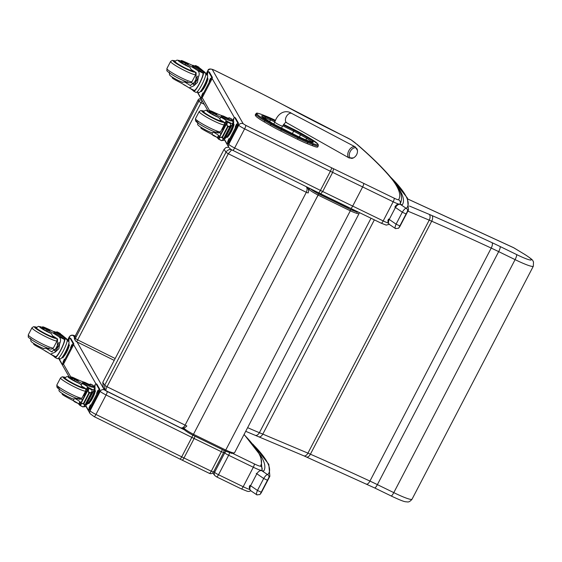 <?xml version="1.0" encoding="UTF-8"?>
<svg xmlns="http://www.w3.org/2000/svg" width="562" height="562" viewBox="0 0 562 562"><rect width="100%" height="100%" fill="white"/><g stroke="black" fill="none" stroke-linecap="round" stroke-linejoin="round"><path stroke-width="0.84" d="M201.168 98.954A2.36 0.4 116.4 0 1 201.203 98.954A2.36 2.36 0 0 0 198.077 99.987L198.793 101.286A2.36 2.311 -29.7 0 1 201.92 100.219M201.21 98.975A2.36 2.311 150.3 0 0 198.084 100.043L74.669 337.123M201.983 100.331A2.36 0.4 116.4 0 1 201.112 102.734L204.238 104.279M198.077 99.987L74.62 337.144A2.36 2.36 0 0 0 74.662 339.406L74.662 339.406A2.36 2.311 -29.7 0 1 74.627 337.2L75.336 338.443L198.793 101.286L201.112 102.734L77.654 339.891L75.336 338.443A2.36 2.311 150.3 0 0 76.334 341.555A2.36 0.4 -63.6 0 0 76.369 341.591L76.369 341.591A2.36 0.4 -63.6 0 0 77.654 339.891L115.182 358.521M316.069 191.523A7.081 6.779 139.3 0 0 314.046 191.319M349.62 207.849A7.158 0.794 -152.5 0 1 347.506 206.985A7.081 3.253 114.2 0 1 348.292 208.446M231.291 149.534C229.022 149.253 227.245 150.173 225.959 152.288L228.305 153.749L231.734 149.787M306.304 186.689C307.33 188.2 307.33 190.075 306.304 192.316L308.131 192.977C308.868 191.347 308.721 189.668 307.681 187.926L306.796 186.935M308.081 188.6L307.681 187.926M228.692 147.188L225.966 147.525L224.105 149.288L225.959 152.288L104.672 385.286L105.003 390.056M106.401 391.075L106.246 391.033C105.628 390.485 105.888 389.059 107.012 386.747L104.672 385.286L102.811 382.286L224.105 149.288M180.542 427.773L180.507 427.759C182.327 428.932 184.434 428.342 186.837 425.975L107.012 386.747L228.305 153.749L306.304 192.316L185.01 425.315C183.69 427.534 182.2 428.356 180.542 427.773L106.239 391.033L104.63 389.522M102.811 382.286L103.211 387.246L104.687 389.628M281.653 128.979L280.775 131.009L297.396 139.228A21.525 2.389 -152.5 0 0 307.084 143.605L307.667 142.481A21.525 2.389 27.5 0 1 297.986 138.112L298.281 137.205L281.653 128.979A20.682 2.297 -152.5 0 1 271.601 123.612L265.517 120.099A15.961 1.77 -152.5 0 1 257.41 114.388L257.08 113.868A15.961 1.77 -152.5 0 1 262.166 114.676L267.364 116.741A20.682 2.297 -152.5 0 1 275.542 120.387L267.287 116.699A0.85 0.569 -68.3 0 0 267.203 116.678M255.359 115.365L255.682 115.891L256.272 114.767L255.942 114.248L255.359 115.365A16.811 1.869 -152.5 0 1 255.26 114.929L255.851 113.805A16.811 1.869 27.5 0 0 255.942 114.248A0.85 0.829 -31.9 0 1 257.08 113.868M257.41 114.388A0.85 0.829 -31.9 0 0 256.272 114.767A16.811 1.869 27.5 0 0 264.807 120.781L264.224 121.905L270.308 125.417L271.601 123.612M307.084 143.605L312.282 145.67L312.872 144.553A0.85 0.569 -68.3 0 0 312.781 143.472L307.583 141.406A20.682 2.297 -152.5 0 1 298.281 137.205A20.682 2.297 -152.5 0 1 298.274 137.205L297.979 138.104L281.358 129.885A21.532 2.389 27.5 0 1 270.891 124.293L264.807 120.781L265.517 120.099M264.224 121.905A16.811 1.869 -152.5 0 1 255.682 115.891M307.583 141.406A0.85 0.569 -68.3 0 1 307.667 142.481L312.872 144.553A16.811 1.869 27.5 0 0 318.324 145.839L317.741 146.963A16.811 1.869 -152.5 0 1 312.282 145.67M280.775 131.009A21.532 2.389 -152.5 0 1 270.308 125.417M363.621 183.345A3.302 0.794 115.9 0 1 362.645 186.942L393.168 201.772A3.302 0.794 -64.1 0 0 394.145 198.175L333.596 168.762L332.662 172.372L322.693 191.516L320.677 193.785L318.584 192.766A3.302 0.604 116.3 0 1 318.528 192.717M214.417 70.215L261.232 93.454M205.854 74.486L207.778 70.784A5.901 0.653 27.5 0 0 207.807 70.924A3.302 3.239 -29.7 0 1 212.239 69.456L214.494 70.25M291.053 109.021L290.968 108.979A164.778 18.286 27.5 0 0 335.943 132.147L347.309 137.788A6.133 0.681 -152.5 0 1 351.053 139.84L356.385 143.907A752.321 83.499 -152.5 0 1 392.424 179.784L393.541 180.704L398.978 189.225C401.802 194.459 402.252 199.25 400.327 203.592A566.377 62.86 27.5 0 1 399.982 204.189A3.302 3.281 -146.9 0 0 398.57 199.742A6.133 0.681 -152.5 0 1 394.145 198.175M75.772 336.434C72.912 334.587 70.742 334.741 69.245 336.898A5.901 0.653 27.5 0 0 69.274 337.038A3.112 3.049 -29.7 0 1 73.453 335.655L75.139 336.153M99.636 390.309L100.205 391.307A5.901 0.653 27.5 0 0 106.078 394.967L191.846 437.377A30.678 3.407 27.5 0 0 194.129 438.493L195 436.274M222.257 449.6A3.112 0.752 115.9 0 1 221.393 451.743L223.648 452.529A3.112 3.112 0 0 0 223.908 450.352M209.317 473.309A3.112 0.752 -64.1 0 0 209.387 473.366A3.112 0.752 -64.1 0 0 211.263 471.209L213.511 472.003L223.648 452.529M181.983 460.032A3.112 0.822 -64.3 0 0 182.06 460.088A3.112 0.822 -64.3 0 0 183.992 457.967L211.263 471.209L221.393 451.743L194.129 438.493L183.992 457.967A3.112 0.752 115.9 0 1 182.116 460.116A3.112 0.752 115.9 0 1 182.088 460.102M389.768 224.652C388.251 223.887 388.054 222.18 389.171 219.524L395.402 207.568C396.955 205.081 398.599 204.013 400.327 204.371A2.36 2.1 -75.1 0 0 399.863 204.168L400.825 204.406M398.451 228.32A2.36 2.346 -135.3 0 0 398.514 228.256A2.36 2.346 -135.3 0 0 398.514 228.249A2.36 2.346 -135.3 0 0 398.929 227.687L407.324 211.565A503.847 55.919 27.5 0 0 408.476 209.998L407.429 198.049L389.733 176.11M390.66 177.192A501.487 55.659 -152.5 0 1 406.319 208.39A2.36 2.346 44.7 0 1 407.324 211.565M397.882 187.188A568.737 63.127 27.5 0 1 402.441 204.617A20 2.22 27.5 0 1 400.327 204.371L406.319 208.39C405.343 208.172 404.008 209.443 402.308 212.204L405.968 213.911M399.737 204.139A2.36 2.1 -75.1 0 1 399.856 204.168A2.36 2.1 -75.1 0 0 399.856 204.168C397.741 203.837 396.084 204.807 394.875 207.083L402.308 212.204L396.084 224.161C394.854 227.013 394.749 228.516 395.76 228.671M395.493 228.565L398.514 228.256L400.081 226.121A503.847 55.919 -152.5 0 1 398.929 227.687M399.737 225.868L396.084 224.161L388.651 219.047C387.492 220.522 387.731 222.32 389.375 224.456L395.479 228.551M251.151 490.935C249.633 490.169 249.437 488.462 250.554 485.807L256.785 473.85C258.337 471.363 259.981 470.296 261.709 470.654A2.36 2.1 -75.1 0 0 261.246 470.457A2.36 2.1 -75.1 0 0 261.239 470.45L262.208 470.689M259.827 494.602A2.36 2.346 -135.3 0 0 259.897 494.539A2.36 2.346 -135.3 0 0 259.897 494.532A2.36 2.346 -135.3 0 0 260.311 493.97L268.706 477.848A503.847 55.919 27.5 0 0 269.858 476.281L268.812 464.331L252.935 444.191M253.75 445.202A501.487 55.659 -152.5 0 1 267.702 474.672A2.36 2.346 44.7 0 1 268.706 477.848M260.585 455.466A568.737 63.127 27.5 0 1 263.824 470.9A20 2.22 27.5 0 1 261.709 470.654L267.702 474.672C266.725 474.454 265.39 475.726 263.69 478.487L267.343 480.194M256.258 473.366L263.69 478.487L257.466 490.443C256.237 493.296 256.132 494.799 257.143 494.953M261.119 492.15L257.466 490.443L250.034 485.329C248.875 486.804 249.114 488.603 250.757 490.738L256.876 494.848L259.897 494.539L261.463 492.403A503.847 55.919 -152.5 0 1 260.311 493.97M407.9 199.074L513.626 247.73L524.044 254.01L513.9 247.849A4.721 2.311 121.1 0 0 513.626 247.73A4.721 1.883 -65.3 0 0 513.436 247.603L407.879 199.032M524.325 254.129L524.325 254.136C535.172 261.204 532.116 260.361 533.486 261.843L533.338 266.191L412.051 499.189A23.997 2.662 -152.5 0 1 393.8 492.628L377.383 484.627A56.636 6.287 27.5 0 0 369.937 481.079A459.168 50.966 27.5 0 0 310.414 454.201A37.759 4.194 27.5 0 0 307.927 453.141A4.721 2.768 112.9 0 1 303.817 455.824L374.58 487.914A4.721 1.089 116 0 0 377.383 484.627L498.677 251.628A4.721 1.089 -64 0 0 500.11 246.514A61.356 6.807 27.5 0 0 492.038 242.672A463.889 51.486 27.5 0 0 431.904 215.52A42.48 4.714 27.5 0 0 429.108 214.319L409.48 206.043M524.044 254.01A19.277 2.143 -152.5 0 1 530.872 260.044A19.277 2.143 -152.5 0 1 516.597 254.551C516.871 255.359 516.366 257.052 515.094 259.63L393.8 492.628C392.445 495.101 391.503 496.183 390.976 495.867L374.58 487.914M371.025 218.246L259.391 432.698A88.417 9.814 -152.5 0 1 247.617 427.647M374.348 219.861L262.812 434.117L259.391 432.698C257.937 435.128 256.413 435.943 254.818 435.143M303.817 455.824L245.713 431.307M258.661 436.793C260.157 437.194 261.534 436.302 262.812 434.117L307.927 453.141L429.22 220.142A4.721 2.768 -67.1 0 0 429.108 214.319M187.617 81.715L186.977 82.502A10.095 1.117 -152.5 0 1 184.694 82.045A16.453 1.827 -152.5 0 1 189.675 85.143L190.202 85.459L195.892 81.272L196.159 72.674A16.453 1.827 -152.5 0 0 191.178 69.583L189.872 67.222A16.453 1.827 -152.5 0 0 185.284 64.778L185.846 63.696A16.453 1.827 -152.5 0 1 197.374 70.348C199.419 71.824 199.728 74.163 198.309 77.366L197.487 82.403L193.939 85.761L198.309 77.366M193.939 85.761L189.176 87.897L188.46 87.475A16.453 1.827 27.5 0 0 176.932 80.823L177.346 80.022M192.829 65.276L192.373 66.147L193.44 66.892A13.376 1.482 -152.5 0 1 202.931 73.102L203.472 72.414A10.706 1.805 116.4 0 1 199.65 83.38A10.706 1.805 116.4 0 1 193.728 91.269L196.033 92.407A10.706 1.805 -63.6 0 0 202.137 84.159A10.706 1.805 -63.6 0 0 205.706 73.383L205.376 72.807A11.584 1.286 27.5 0 0 193.995 65.705L192.829 65.276L193.897 66.014A13.376 1.482 27.5 0 1 203.381 72.231L205.706 73.383M193.728 91.269A10.706 1.805 116.4 0 1 193.679 91.234L194.129 90.356A9.716 1.637 116.4 0 0 194.171 90.377L189.176 87.897M189.675 88.143A13.376 1.482 -152.5 0 1 193.56 91.107L193.679 91.234M194.789 66.098L194.972 65.74L199.728 68.107A50.173 5.571 -152.5 0 1 203.24 70.981M194.747 66.077L195.653 65.564A3.976 0.443 -152.5 0 1 195.653 65.578A3.976 0.443 -152.5 0 1 195.576 65.614L195.4 65.951L195.576 65.628L199.011 67.342L198.85 67.665M194.621 66.014L195.653 65.564L198.765 67.11A3.976 0.443 -152.5 0 0 198.983 67.307L199.011 67.342M203.015 73.292A9.716 1.637 116.4 0 1 199.524 83.26A9.716 1.637 116.4 0 1 194.171 90.377M187.251 86.674A13.376 1.482 -152.5 0 0 184.069 84.89L183.022 84.11M193.532 84.736A63.415 7.039 -152.5 0 0 193.293 84.462L197.669 76.067M193.454 84.159A44.974 4.995 -152.5 0 0 191.34 82.403L191.523 82.544M207.518 78.139L208.024 79.024L205.165 86.028L201.484 91.585L200.859 91.276M208.024 79.024L207.399 78.715M205.165 86.028L204.54 85.719M207.518 77.057A8.233 1.391 116.4 0 1 204.961 84.89A8.233 1.391 116.4 0 1 200.262 91.662M185.846 63.696A5.199 0.576 -152.5 0 1 181.147 60.598A5.199 0.576 -152.5 0 1 183.662 61.349A26.014 2.887 -152.5 0 1 190.785 64.616A6.07 0.674 -152.5 0 0 192.717 65.494M172.478 77.254L172.232 77.725A5.199 0.576 27.5 0 0 176.932 80.823M194.958 65.775L194.965 65.74A33.446 3.709 -152.5 0 1 195.119 66.056A6.07 0.674 -152.5 0 1 195.119 66.14A6.07 0.674 -152.5 0 1 194.986 66.204M205.79 74.458L207.413 75.266A9.716 1.637 116.4 0 1 204.561 84.693A9.716 1.637 116.4 0 1 198.772 92.66L197.15 91.859M209.338 72.119A2.36 0.4 116.4 0 1 209.38 72.126A2.36 0.4 116.4 0 1 209.415 72.161L212.366 77.331A2.36 0.4 116.4 0 1 211.516 79.825L202.854 96.467A2.36 0.4 116.4 0 1 201.568 98.167A2.36 0.4 116.4 0 1 201.533 98.132M206.528 74.823L207.266 73.411A2.36 0.4 116.4 0 1 208.551 71.711A2.36 0.4 116.4 0 1 208.586 71.746L211.53 76.917A2.36 0.4 116.4 0 1 210.687 79.411L202.018 96.053A2.36 0.4 116.4 0 1 200.732 97.753A2.36 0.4 116.4 0 1 200.704 97.718L197.754 92.547A2.36 0.4 116.4 0 1 197.761 92.161M202.924 92.913L201.575 96.004L202.924 92.913M210.504 78.35L209.155 81.441L210.504 78.35M206.69 74.901L207.708 73.46L207.357 75.238M193.272 70.854A10.622 1.18 -152.5 0 1 193.433 71.269A10.622 1.18 -152.5 0 1 185.074 68.227A10.622 1.18 -152.5 0 1 174.592 61.462A10.622 1.18 -152.5 0 1 175.021 61.356M184.694 82.045L182.081 82.185M185.284 64.778A5.199 0.576 -152.5 0 1 180.585 61.679A5.199 0.576 -152.5 0 1 182.91 62.347M185.502 62.466L183.268 61.651L188.291 64.272L185.502 62.466M227.203 117.872L223.437 116.074A16.453 1.827 -152.5 0 1 213.384 112.007A5.199 0.576 -152.5 0 0 209.717 110.728A5.199 0.576 -152.5 0 0 213.209 113.187L212.647 114.269A5.199 0.576 -152.5 0 1 209.155 111.81A5.199 0.576 -152.5 0 1 211.481 112.477M229.373 117.851L229.444 117.957A13.376 1.482 27.5 0 1 229.444 118.132A13.376 1.482 27.5 0 1 222.348 115.934L221.561 115.695L223.023 116.636A11.584 1.286 27.5 0 0 232.141 119.952A11.584 1.286 27.5 0 0 232.092 119.685L231.769 119.109A10.706 1.805 -63.6 0 0 231.614 118.954L229.317 117.816A10.706 1.805 116.4 0 1 229.373 117.851L229.155 118.273M228.383 118.196A10.706 1.805 116.4 0 1 229.317 117.816M216.553 137.086A11.584 1.286 -152.5 0 1 213.202 135.512L211.86 134.332M231.93 120.359L233.195 122.572A50.173 5.571 -152.5 0 1 233.125 122.825A50.173 5.571 -152.5 0 1 231.207 123.338L230.708 123.612M230.364 125.677A50.173 5.571 27.5 0 0 231.523 125.495L231.221 125.6M230.258 125.881A50.173 5.571 27.5 0 0 231.418 125.698M224.133 138.14A50.173 5.571 27.5 0 0 225.032 137.964M222.292 140.458L222.292 140.458A50.173 5.571 27.5 0 0 224.21 139.952L233.125 122.825M230.497 125.916L230.652 125.902A50.173 5.571 27.5 0 1 230.497 125.916L224.414 137.887M213.209 113.187A26.014 2.887 -152.5 0 0 220.754 117.198A6.07 0.674 -152.5 0 1 226.226 120.626A33.446 3.709 -152.5 0 1 226.465 120.978L227.02 122.713M226.465 120.992L225.257 123.324L226.086 123.872M227.371 121.399L230.806 123.127A3.976 0.443 27.5 0 0 230.729 123.169L230.504 125.41L229.233 126.64L227.947 126.977L226.915 125.488L227.203 122.664L218.52 139.109A3.976 0.443 27.5 0 0 218.302 138.912L227.371 121.399L218.302 138.912M218.794 139.004L221.632 140.655L223.03 139.769L230.504 125.41M227.947 126.977L222.657 137.135L223.03 139.769M218.92 138.582L220.852 137.128L222.657 137.135M232.141 119.952L231.685 120.83A11.584 1.286 -152.5 0 1 222.573 117.507L221.112 116.566L221.561 115.695M225.257 123.324A33.446 3.709 27.5 0 0 225.011 122.959A6.07 0.674 27.5 0 0 220.171 119.854L219.904 118.828L218.189 117.247A26.014 2.887 -152.5 0 1 212.647 114.269M220.971 133.686A63.415 7.039 27.5 0 0 220.508 133.236L219.503 132.737M221.07 133.496L220.508 133.236M230.729 123.169A3.976 0.443 27.5 0 0 230.729 123.183L227.617 121.638L227.203 122.664M227.399 121.441A3.976 0.443 27.5 0 1 227.617 121.638L227.554 122.165L230.701 123.731M233.581 123.858L234.087 124.743L231.228 131.747L227.547 137.311L226.922 137.002M231.228 131.747L230.603 131.438A8.233 1.391 116.4 0 1 226.324 137.381M234.087 124.743L233.462 124.434M233.574 122.783A8.233 1.391 116.4 0 1 230.603 131.438M201.048 127.384L200.803 127.855A5.199 0.576 27.5 0 0 204.294 130.307A26.014 2.887 27.5 0 0 211.839 134.318A6.07 0.674 27.5 0 1 217.311 137.753A33.446 3.709 27.5 0 1 217.543 138.104L219.187 137.76M204.708 129.513L204.294 130.307M219.594 136.334L218.766 135.786A33.446 3.709 27.5 0 0 218.52 135.421A6.07 0.674 27.5 0 0 213.686 132.316L212.689 132.688L211.839 134.318M231.987 120.247L233.476 120.985A9.716 1.637 116.4 0 1 233.609 121.125A9.716 1.637 116.4 0 1 230.125 131.389A9.716 1.637 116.4 0 1 225.011 138.414M232.591 120.549L233.328 119.137A2.36 0.4 116.4 0 1 234.614 117.437A2.36 0.4 116.4 0 1 234.642 117.465L237.593 122.642A2.36 0.4 116.4 0 1 236.75 125.136L228.081 141.779A2.36 0.4 116.4 0 1 226.795 143.479A2.36 0.4 116.4 0 1 226.767 143.443L224.477 139.432M232.752 120.626L233.771 119.186L233.42 120.956M235.197 127.138L236.546 124.047L235.253 127.167M227.617 141.701L228.966 138.61L227.666 141.729M235.401 117.844A2.36 0.4 116.4 0 1 235.443 117.851A2.36 0.4 116.4 0 1 235.478 117.88L238.428 123.057A2.36 0.4 116.4 0 1 237.578 125.551L228.917 142.193A2.36 0.4 116.4 0 1 227.631 143.893A2.36 0.4 116.4 0 1 227.596 143.858M222.496 128.115A2.227 0.372 -63.6 0 0 222.404 128.803A2.227 0.372 -63.6 0 0 222.419 128.824M222.13 128.81A2.417 0.407 -63.6 0 0 222.152 128.888A2.417 0.407 -63.6 0 0 222.264 128.923A2.417 0.407 -63.6 0 0 223.627 126.942A2.417 0.407 -63.6 0 0 224.386 124.666A2.417 0.407 -63.6 0 0 224.322 124.595M222.053 128.958A2.578 0.436 -63.6 0 0 222.067 129.007A2.578 0.436 -63.6 0 0 222.081 129.035A2.578 0.436 -63.6 0 0 223.62 127.019A2.578 0.436 -63.6 0 0 224.386 124.441M222.067 129.007L222.145 129.246A2.768 0.464 -63.6 0 0 222.159 129.281A2.768 0.464 -63.6 0 0 222.194 129.316A2.768 0.464 -63.6 0 0 223.845 127.047A2.768 0.464 -63.6 0 0 224.652 124.364A2.768 0.464 -63.6 0 0 224.568 124.371L224.393 124.427M203.592 111.48A10.622 1.18 27.5 0 0 203.163 111.585A10.622 1.18 27.5 0 0 212.036 117.535A10.622 1.18 27.5 0 0 222.004 121.392A10.622 1.18 27.5 0 0 221.842 120.985M212.689 132.688L210.891 132.428L206.809 130.595C193.525 123.422 198.723 124.413 197.936 122.34M216.187 131.845L215.548 132.625A10.095 1.117 -152.5 0 1 213.686 132.316M214.635 113.587L216.869 114.395L211.839 111.782L214.635 113.587M48.999 347.997L48.36 348.784A10.095 1.117 -152.5 0 1 46.07 348.328A16.453 1.827 -152.5 0 1 51.051 351.426L51.585 351.742L57.275 347.555L57.542 338.963A16.453 1.827 -152.5 0 0 52.561 335.865L51.254 333.505A16.453 1.827 -152.5 0 0 46.667 331.06L47.229 329.978A16.453 1.827 -152.5 0 1 58.757 336.631C60.794 338.106 61.11 340.446 59.691 343.649L58.87 348.686L55.322 352.044L59.691 343.649M55.322 352.044L50.559 354.179L49.842 353.758A16.453 1.827 27.5 0 0 38.314 347.105L38.729 346.304M54.212 331.559L53.755 332.437L54.823 333.175A13.376 1.482 -152.5 0 1 64.307 339.385L64.855 338.696A10.706 1.805 116.4 0 1 61.033 349.662A10.706 1.805 116.4 0 1 55.111 357.551L57.415 358.689A10.706 1.805 -63.6 0 0 63.52 350.442A10.706 1.805 -63.6 0 0 67.089 339.666L66.759 339.09A11.584 1.286 27.5 0 0 55.378 331.987L54.212 331.559L55.28 332.304A13.376 1.482 27.5 0 1 64.763 338.514L67.089 339.666M55.111 357.551A10.706 1.805 116.4 0 1 55.055 357.516L55.512 356.638A9.716 1.637 116.4 0 0 55.554 356.659L50.559 354.179M51.058 354.432A13.376 1.482 -152.5 0 1 54.943 357.39L55.055 357.516M56.341 332.065L56.158 332.374L56.355 332.023L61.11 334.39A50.173 5.571 -152.5 0 1 64.623 337.263M56.13 332.36L57.036 331.847A3.976 0.443 -152.5 0 1 57.029 331.861A3.976 0.443 -152.5 0 1 56.959 331.896L56.783 332.233L56.952 331.91L60.394 333.624L60.225 333.947M56.003 332.297L57.036 331.847L60.148 333.392A3.976 0.443 -152.5 0 0 60.366 333.589L60.394 333.624M64.398 339.574A9.716 1.637 116.4 0 1 60.907 349.543A9.716 1.637 116.4 0 1 55.554 356.659M48.634 352.957A13.376 1.482 -152.5 0 0 45.452 351.173L44.405 350.393M54.907 351.018A63.415 7.039 -152.5 0 0 54.676 350.751L59.052 342.349M52.723 348.686A44.974 4.995 -152.5 0 1 54.837 350.442M68.901 344.422L69.407 345.307L66.548 352.311L62.867 357.868L62.241 357.558M69.407 345.307L68.782 344.998M66.548 352.311L65.923 352.002M68.894 343.34A8.233 1.391 116.4 0 1 66.344 351.173A8.233 1.391 116.4 0 1 61.644 357.945M47.229 329.978A5.199 0.576 -152.5 0 1 42.529 326.887A5.199 0.576 -152.5 0 1 45.044 327.632A26.014 2.887 -152.5 0 1 52.168 330.906A6.07 0.674 -152.5 0 0 54.093 331.777M33.861 343.537L33.615 344.007A5.199 0.576 27.5 0 0 38.314 347.105M56.362 332.037A33.446 3.709 -152.5 0 1 56.502 332.339A6.07 0.674 -152.5 0 1 56.502 332.423A6.07 0.674 -152.5 0 1 56.369 332.486M67.173 340.741L68.796 341.548A9.716 1.637 116.4 0 1 65.944 350.976A9.716 1.637 116.4 0 1 60.155 358.942L58.532 358.142M70.721 338.401A2.36 0.4 116.4 0 1 70.763 338.408A2.36 0.4 116.4 0 1 70.798 338.443L73.748 343.614A2.36 0.4 116.4 0 1 72.898 346.108L64.237 362.75A2.36 0.4 116.4 0 1 62.951 364.45A2.36 0.4 116.4 0 1 62.916 364.415M67.911 341.106L68.648 339.694A2.36 0.4 116.4 0 1 69.934 337.994A2.36 0.4 116.4 0 1 69.962 338.029L72.912 343.199A2.36 0.4 116.4 0 1 72.069 345.693L63.401 362.335A2.36 0.4 116.4 0 1 62.115 364.036A2.36 0.4 116.4 0 1 62.087 364L59.136 358.83A2.36 0.4 116.4 0 1 59.143 358.444M64.307 359.195L62.958 362.286L64.307 359.195M71.887 344.632L70.538 347.723L71.887 344.632M68.072 341.19L69.091 339.743L68.74 341.52M54.388 337.657L54.669 337.116A10.622 1.18 -152.5 0 1 54.809 337.551A10.622 1.18 -152.5 0 1 46.456 334.509A10.622 1.18 -152.5 0 1 35.975 327.744A10.622 1.18 -152.5 0 1 36.404 327.639M46.07 348.328L43.464 348.468M46.667 331.06A5.199 0.576 -152.5 0 1 41.967 327.969A5.199 0.576 -152.5 0 1 44.293 328.63M46.878 328.749L44.651 327.934L49.674 330.554L46.878 328.749M88.585 384.155L84.82 382.357A16.453 1.827 -152.5 0 1 74.767 378.289A5.199 0.576 -152.5 0 0 71.1 377.011A5.199 0.576 -152.5 0 0 74.591 379.469L74.029 380.551A5.199 0.576 -152.5 0 1 70.538 378.093A5.199 0.576 -152.5 0 1 72.863 378.76M90.749 384.134L90.826 384.239A13.376 1.482 27.5 0 1 90.819 384.422A13.376 1.482 27.5 0 1 83.731 382.216L82.944 381.977L84.405 382.919A11.584 1.286 27.5 0 0 93.524 386.234A11.584 1.286 27.5 0 0 93.475 385.968L93.151 385.392A10.706 1.805 -63.6 0 0 92.997 385.237L90.7 384.099A10.706 1.805 116.4 0 1 90.749 384.134L90.531 384.556M89.765 384.478A10.706 1.805 116.4 0 1 90.7 384.099M77.935 403.376A11.584 1.286 -152.5 0 1 74.584 401.795L73.243 400.615A26.014 2.887 27.5 0 1 65.677 396.589A5.199 0.576 27.5 0 1 62.185 394.138L62.431 393.667M93.313 386.642L94.578 388.855A50.173 5.571 -152.5 0 1 94.507 389.108A50.173 5.571 -152.5 0 1 92.59 389.621L92.091 389.895M91.746 391.96A50.173 5.571 27.5 0 0 92.906 391.777L92.604 391.883M91.641 392.164A50.173 5.571 27.5 0 0 92.8 391.981M85.515 404.422A50.173 5.571 27.5 0 0 86.415 404.247M83.675 406.748L83.675 406.748A50.173 5.571 27.5 0 0 85.593 406.235L94.507 389.108M91.88 392.199L92.035 392.192A50.173 5.571 27.5 0 1 91.88 392.199L85.796 404.169M74.591 379.469A26.014 2.887 -152.5 0 0 82.136 383.481A6.07 0.674 -152.5 0 1 87.602 386.909A33.446 3.709 -152.5 0 1 87.841 387.267L88.403 389.002M87.848 387.274L86.639 389.607L87.468 390.154M80.387 404.626L79.895 405.392A3.976 0.443 27.5 0 0 79.685 405.195L88.747 387.689L79.685 405.195M80.169 405.286L83.014 406.937L84.412 406.052L91.887 391.693L90.608 392.922L88.873 393.035L88.297 391.77L88.585 388.946L80.38 404.626M89.33 393.26L84.04 403.418L84.412 406.052M80.303 404.865L82.235 403.411L84.04 403.418M93.524 386.234L93.067 387.113A11.584 1.286 -152.5 0 1 83.956 383.79L82.488 382.848L82.944 381.977M86.639 389.607A33.446 3.709 27.5 0 0 86.393 389.241A6.07 0.674 27.5 0 0 81.553 386.136L81.286 385.111L79.565 383.53A26.014 2.887 -152.5 0 1 74.029 380.551M82.354 399.968A63.415 7.039 27.5 0 0 81.89 399.519L80.886 399.02M82.452 399.779L81.89 399.519M92.182 389.417L92.182 389.417A3.976 0.443 27.5 0 0 92.112 389.452A3.976 0.443 27.5 0 0 92.105 389.466L88.993 387.921L88.585 388.946M91.887 391.693L92.105 389.466M88.782 387.724A3.976 0.443 27.5 0 1 88.993 387.921L88.936 388.447L92.084 390.014M94.964 390.14L95.47 391.033L92.611 398.037L88.929 403.593L88.304 403.284M92.611 398.037L91.985 397.72A8.233 1.391 116.4 0 1 87.707 403.671M95.47 391.033L94.845 390.716M94.957 389.066A8.233 1.391 116.4 0 1 91.985 397.72M92.189 389.41L88.747 387.689M66.091 395.796L65.677 396.589M77.57 398.128L76.931 398.908A10.095 1.117 -152.5 0 1 75.069 398.599A6.07 0.674 27.5 0 1 79.902 401.704A33.446 3.709 27.5 0 1 80.148 402.069L78.926 404.387A33.446 3.709 27.5 0 0 78.687 404.036A6.07 0.674 27.5 0 0 73.222 400.601L74.065 398.971L72.273 398.718L68.185 396.877C54.907 389.705 60.106 390.695 59.319 388.623M80.57 404.043L78.933 404.401L79.818 404.837M80.148 402.069L80.977 402.617M93.369 386.53L94.859 387.267A9.716 1.637 116.4 0 1 94.992 387.408A9.716 1.637 116.4 0 1 91.508 397.671A9.716 1.637 116.4 0 1 86.393 404.696M93.973 386.832L94.711 385.42A2.36 0.4 116.4 0 1 95.997 383.72A2.36 0.4 116.4 0 1 96.025 383.755L98.975 388.925A2.36 0.4 116.4 0 1 98.125 391.419L89.463 408.061A2.36 0.4 116.4 0 1 88.178 409.761A2.36 0.4 116.4 0 1 88.143 409.726L85.86 405.715M94.135 386.909L95.154 385.469L94.802 387.239M96.58 393.421L97.921 390.33L96.629 393.449M88.993 407.984L90.341 404.893L89.049 408.012M96.783 384.127A2.36 0.4 116.4 0 1 96.826 384.134A2.36 0.4 116.4 0 1 96.861 384.162L99.811 389.34A2.36 0.4 116.4 0 1 98.961 391.833L90.299 408.476A2.36 0.4 116.4 0 1 89.014 410.176A2.36 0.4 116.4 0 1 88.979 410.141M83.879 394.398A2.227 0.372 -63.6 0 0 83.787 395.086A2.227 0.372 -63.6 0 0 83.794 395.107M83.513 395.093A2.417 0.407 -63.6 0 0 83.534 395.17A2.417 0.407 -63.6 0 0 83.647 395.205A2.417 0.407 -63.6 0 0 85.01 393.224A2.417 0.407 -63.6 0 0 85.761 390.948A2.417 0.407 -63.6 0 0 85.705 390.878M83.436 395.241A2.578 0.436 -63.6 0 0 83.45 395.29A2.578 0.436 -63.6 0 0 83.464 395.318A2.578 0.436 -63.6 0 0 85.002 393.302A2.578 0.436 -63.6 0 0 85.768 390.731M83.45 395.29L83.527 395.529A2.768 0.464 -63.6 0 0 83.541 395.564A2.768 0.464 -63.6 0 0 83.576 395.599A2.768 0.464 -63.6 0 0 85.227 393.33A2.768 0.464 -63.6 0 0 86.035 390.646A2.768 0.464 -63.6 0 0 85.951 390.653L85.768 390.709M64.974 377.762A10.622 1.18 27.5 0 0 64.546 377.868A10.622 1.18 27.5 0 0 73.418 383.818A10.622 1.18 27.5 0 0 83.387 387.675A10.622 1.18 27.5 0 0 83.225 387.267M75.069 398.599L74.065 398.971M76.018 379.87L78.244 380.678L73.222 378.064L76.018 379.87M353.646 157.774A5.739 3.484 -61.4 0 1 353.414 157.908L349.199 158.006A6.33 3.843 118.6 0 1 348.883 150.623A6.33 3.843 118.6 0 1 355.254 146.886L357.46 150.483A5.739 3.484 -61.4 0 0 353.091 148.361A5.739 3.484 -61.4 0 0 349.262 155.386A5.739 3.484 -61.4 0 0 353.407 157.908M315.472 200.044L319.195 193.166L317.937 192.443M354.257 211.01A7.081 7.025 177.4 0 0 353.273 209.619M347.506 206.985L319.195 193.166M281.063 128.031L297.67 136.229L273.61 124.047A15.399 1.707 27.5 0 0 281.063 128.031L281.028 128.01M267.575 120.563L273.61 124.047M297.691 136.243A15.392 1.707 27.5 0 0 304.611 139.376A0.941 0.632 -68.3 0 0 304.527 139.327L297.656 136.229M273.645 124.061L262.426 117.022A0.941 0.92 148.1 0 0 262.061 116.692A10.671 1.187 27.5 0 0 267.505 120.521M304.611 139.376L309.817 141.441A0.941 0.632 -68.3 0 0 309.725 141.399L304.527 139.327A0.941 0.632 -68.3 0 0 304.435 139.306M262.426 117.022L262.103 116.503A0.941 0.92 148.1 0 0 261.73 116.165L262.061 116.692M312.001 142.657L312.528 142.256L309.725 141.399A0.941 0.632 -68.3 0 0 309.634 141.371M262.454 117.058A9.73 1.082 -152.5 0 1 265.229 117.901A0.941 0.632 -68.3 0 0 265.131 116.706A10.671 1.187 27.5 0 0 261.73 116.165M309.817 141.441A10.678 1.187 27.5 0 0 313.21 141.982A0.941 0.92 148.1 0 0 312.093 142.193M264.744 118.828L265.229 117.901L270.427 119.966A0.941 0.632 -68.3 0 0 270.329 118.772L265.131 116.706M313.21 141.982L312.886 141.455A0.941 0.92 148.1 0 0 311.622 141.877L311.762 142.109M269.535 121.687L270.427 119.966A14.45 1.602 -152.5 0 1 274.825 121.891M275.275 120.942A15.392 1.707 27.5 0 0 270.329 118.772M312.886 141.455A10.671 1.187 27.5 0 0 307.442 137.627L306.662 138.385A9.73 1.082 -152.5 0 1 311.622 141.877L311.538 142.046M282.791 125.804L293.638 131.171L293.968 130.166L283.325 124.905M307.442 137.627L301.26 134.058L300.48 134.817L306.662 138.385L305.89 139.868M292.366 133.608L293.638 131.171A14.12 1.567 -152.5 0 1 300.48 134.817L299.321 137.037M301.26 134.058A15.069 1.672 27.5 0 0 293.968 130.166M293.245 129.141L283.662 124.399L293.245 129.141A20.682 2.297 -152.5 0 1 303.262 134.487L309.402 138.034A15.961 1.77 -152.5 0 1 317.544 143.76L317.867 144.286A15.961 1.77 -152.5 0 1 312.781 143.472M297.396 139.228L297.979 138.104M267.364 116.741A0.85 0.569 -68.3 0 0 267.287 116.699L262.089 114.634C254.832 112.168 257.241 113.299 255.851 113.805M293.231 129.127L303.325 134.522M303.262 134.487L309.465 138.069M309.402 138.034L317.881 144.062A0.85 0.829 -31.8 0 0 317.544 143.76M317.867 144.286A0.85 0.829 -31.8 0 1 318.204 144.589L317.881 144.062M388.546 223.163A9.442 1.047 -152.5 0 1 383.207 220.915L322.693 191.516A30.678 3.407 -152.5 0 1 320.417 190.399A3.302 0.604 116.3 0 1 318.584 192.766L232.808 150.349A3.302 0.604 116.3 0 1 232.759 150.3M238.183 124.216L238.738 125.193A5.901 0.653 27.5 0 0 244.611 128.853L330.379 171.262L320.417 190.399L234.649 147.989A3.302 0.604 116.3 0 1 232.808 150.349C231.572 149.977 230.237 149 228.818 147.413L224.378 139.622M398.725 204.083A9.442 1.047 27.5 0 1 393.168 201.772L383.207 220.915A3.302 0.794 115.9 0 1 381.219 223.198L350.695 208.369A3.302 0.794 115.9 0 0 352.683 206.085L362.645 186.942L332.662 172.372A30.678 3.407 27.5 0 1 330.379 171.262A3.302 0.604 -63.7 0 0 331.524 167.75L245.756 125.34A3.302 0.604 -63.7 0 1 244.611 128.853L234.649 147.989A5.901 0.653 -152.5 0 1 228.776 144.329A3.302 3.239 150.3 0 0 228.818 147.413M197.508 92.035A3.302 3.239 150.3 0 0 197.887 93.144A3.302 3.239 150.3 0 0 197.887 93.151L207.828 110.581M245.756 125.34L243.17 123.724A3.302 3.239 -29.7 0 0 238.738 125.193L228.776 144.329L228.221 143.359M209.675 110.819L202.158 97.633M208.319 71.817L207.807 70.924L205.931 74.528M212.12 78.49L234.375 117.542M243.17 123.724L212.239 69.456M333.596 168.762A27.376 3.042 -152.5 0 1 331.524 167.75M261.33 93.503A127.181 14.113 -152.5 0 1 290.968 108.979M351.053 139.84A32.097 3.562 -152.5 0 1 356.385 143.907M392.424 179.784A563.075 62.494 -152.5 0 1 398.57 199.742M389.206 224.336L386.227 225.102L381.219 223.198A3.302 0.794 115.9 0 1 381.148 223.142M320.677 193.785L350.695 208.369A3.302 0.794 115.9 0 1 350.625 208.312M184.477 429.888L104.384 389.93L76.713 341.373M74.479 337.467L73.453 335.655M183.992 457.967A30.678 3.407 -152.5 0 1 181.709 456.85L95.94 414.44A5.901 0.653 -152.5 0 1 90.068 410.78L100.205 391.307A3.112 3.049 -29.7 0 1 104.384 389.93M67.314 340.811L69.274 337.038L69.829 338.008M73.573 344.583L95.884 383.734M192.801 435.128A3.112 0.569 -63.7 0 1 191.846 437.377L181.709 456.85A3.112 0.569 116.3 0 1 179.981 459.077L94.212 416.667A3.112 0.569 116.3 0 0 95.94 414.44L106.078 394.967A3.112 0.569 -63.7 0 0 107.159 391.658M213.511 472.003A3.112 3.112 0 0 1 209.387 473.366L179.981 459.077A3.112 0.569 116.3 0 1 179.931 459.035M89.499 409.782L90.068 410.78A3.112 3.049 150.3 0 0 90.117 413.688L94.212 416.667A3.112 0.569 116.3 0 1 94.163 416.618M59.186 359.42L58.785 358.268A3.112 3.049 150.3 0 0 59.179 359.42A3.112 3.049 150.3 0 0 59.186 359.42L69.105 376.828M70.967 377.264L63.436 364.057M223.908 451.848L224.73 452.881A3.112 3.007 -38.6 0 1 226.303 451.412M249.697 489.481A11.802 1.307 -152.5 0 1 243.184 486.72A3.112 0.752 115.9 0 1 241.309 488.877L216.637 476.892A3.112 0.752 115.9 0 0 218.513 474.735L228.65 455.262L253.322 467.247L243.184 486.72L218.513 474.735A3.772 0.421 -152.5 0 1 214.593 472.354L224.73 452.881A3.772 0.421 27.5 0 0 228.65 455.262A3.112 0.752 -64.1 0 0 229.598 452.726M244.006 434.581A565.625 62.782 -152.5 0 1 260.501 466.074A3.112 3.098 -149.1 0 1 261.836 470.261A568.737 63.127 27.5 0 0 262.033 469.895L261.836 470.261A11.802 1.307 27.5 0 1 253.322 467.247A3.112 0.752 -64.1 0 0 254.235 463.861L233.061 453.569M260.501 466.074A8.683 0.962 -152.5 0 1 254.235 463.861M216.567 476.836A3.112 0.752 115.9 0 0 216.637 476.892L214.874 475.614A3.112 3.007 141.4 0 1 214.593 472.354L213.827 471.392M250.821 490.781L249.043 491.476L247.413 491.329L241.309 488.877A3.112 0.752 115.9 0 1 241.238 488.821M516.597 254.551L500.11 246.514M407.879 211.143L429.22 220.142A37.759 4.194 -152.5 0 1 431.7 221.203A459.168 50.966 -152.5 0 1 491.223 248.081A56.636 6.287 -152.5 0 1 498.677 251.628L515.094 259.63A23.997 2.662 27.5 0 0 533.338 266.191M306.55 456.997A4.721 2.438 113.6 0 0 310.414 454.201L431.7 221.203A4.721 2.438 -66.4 0 0 431.904 215.52M366.593 484.107A4.721 1.77 114.9 0 0 369.937 481.079L491.223 248.081A4.721 1.77 -65.1 0 0 492.038 242.672M193.44 66.892L193.897 66.014M190.715 85.663L189.675 85.143M202.931 73.102L197.374 70.348M211.53 76.917L212.366 77.331M210.687 79.411L211.516 79.825M202.489 90.068A6.315 1.068 -63.6 0 0 205.376 85.649A6.315 1.068 -63.6 0 0 207.511 80.282M208.586 71.746L209.415 72.161M202.018 96.053L202.854 96.467M194.888 71.838A12.273 1.363 -152.5 0 1 185.235 68.515A12.273 1.363 -152.5 0 1 174.55 62.277A12.273 1.363 -152.5 0 1 175.281 60.97M180.88 77.584A14.162 1.574 -152.5 0 1 166.9 68.564L166.949 70.58C165.888 70.285 170.469 74.346 179.847 78.947C190.392 83.942 189.563 82.544 190.342 82.762L192.021 81.638A14.162 1.574 -152.5 0 1 180.88 77.584M192.021 81.638L195.702 74.563A14.162 1.574 -152.5 0 1 184.561 70.51A14.162 1.574 -152.5 0 1 170.588 61.49L172.267 60.366L175.309 60.942M189.872 67.222A7.931 0.878 -152.5 0 1 179.77 61.932A7.931 0.878 -152.5 0 1 180.894 61.096L177.016 60.078L174.986 61.413A10.292 1.145 -152.5 0 0 183.584 67.18A10.292 1.145 -152.5 0 0 193.244 70.917L193.005 71.374M229.444 117.957L231.769 119.109M230.996 123.436L230.701 123.998M231.207 123.338L230.806 123.134M227.357 121.427L226.465 120.978M223.17 138.28L220.852 137.128M227.491 126.745L222.201 136.903M229.233 126.64L226.915 125.488M213.391 135.14L213.202 135.512M223.023 116.636L222.573 117.507M220.754 117.198L219.904 118.828M226.226 120.626L225.011 122.959M218.52 135.421L217.311 137.753M218.766 135.786L217.557 138.119L218.435 138.554M218.442 138.547L217.599 138.133M226.788 117.739L223.437 116.074M228.551 135.793A6.315 1.068 -63.6 0 0 231.439 131.368A6.315 1.068 -63.6 0 0 233.574 126.007M228.081 141.779L228.917 142.193M236.75 125.136L237.578 125.551M237.593 122.642L238.428 123.057M234.642 117.465L235.478 117.88M198.063 121.385A12.273 1.363 27.5 0 0 199.686 124.174A12.273 1.363 27.5 0 0 213.686 131.459A12.273 1.363 27.5 0 0 216.904 131.192M203.851 111.1A12.273 1.363 27.5 0 0 210.35 116.847A12.273 1.363 27.5 0 0 223.198 121.582M203.88 111.072L200.838 110.496L199.159 111.62A14.162 1.574 27.5 0 0 210.989 119.551A14.162 1.574 27.5 0 0 224.273 124.694L224.463 123.296L223.606 121.842M199.159 111.62L195.471 118.687A14.162 1.574 27.5 0 0 207.308 126.626A14.162 1.574 27.5 0 0 220.592 131.768L224.273 124.694M218.189 117.247A7.931 0.878 -152.5 0 1 208.235 111.993A7.931 0.878 -152.5 0 1 209.464 111.22M221.92 120.809L221.814 121.041A10.292 1.145 -152.5 0 1 212.162 117.303A10.292 1.145 -152.5 0 1 203.556 111.543L205.657 110.194L209.471 111.199M54.823 333.175L55.28 332.304M52.097 351.945L51.051 351.426M64.307 339.385L58.757 336.631M72.912 343.199L73.748 343.614M72.069 345.693L72.898 346.108M63.871 356.357A6.315 1.068 -63.6 0 0 66.759 351.931A6.315 1.068 -63.6 0 0 68.894 346.564M69.962 338.029L70.798 338.443M63.401 362.335L64.237 362.75M56.27 338.12A12.273 1.363 -152.5 0 1 46.618 334.797A12.273 1.363 -152.5 0 1 35.933 328.559A12.273 1.363 -152.5 0 1 36.663 327.253M42.262 343.867A14.162 1.574 -152.5 0 1 28.283 334.847L28.332 336.863C27.271 336.568 31.851 340.628 41.23 345.23C51.774 350.224 50.945 348.826 51.725 349.044L53.404 347.92A14.162 1.574 -152.5 0 1 42.262 343.867M53.404 347.92L57.085 340.853A14.162 1.574 -152.5 0 1 45.944 336.793A14.162 1.574 -152.5 0 1 31.964 327.772L33.643 326.655L36.692 327.225M51.254 333.505A7.931 0.878 -152.5 0 1 41.152 328.222A7.931 0.878 -152.5 0 1 42.269 327.379M54.626 337.2A10.292 1.145 -152.5 0 1 44.967 333.463A10.292 1.145 -152.5 0 1 36.368 327.695L36.13 328.152M90.826 384.239L93.151 385.392M92.379 389.719L92.084 390.281M92.59 389.621L92.189 389.417M88.74 387.71L87.841 387.267M84.553 404.563L82.235 403.411M88.873 393.035L83.583 403.186M90.608 392.922L88.297 391.77M74.774 401.423L74.584 401.795M84.405 382.919L83.956 383.79M82.136 383.481L81.286 385.111M87.602 386.909L86.393 389.241M79.902 401.704L78.687 404.036M79.825 404.837L78.982 404.415M88.171 384.022L84.82 382.357M89.934 402.076A6.315 1.068 -63.6 0 0 92.814 397.657A6.315 1.068 -63.6 0 0 94.95 392.29M89.463 408.061L90.299 408.476M98.125 391.419L98.961 391.833M98.975 388.925L99.811 389.34M96.025 383.755L96.861 384.162M59.446 387.668A12.273 1.363 27.5 0 0 61.068 390.457A12.273 1.363 27.5 0 0 75.069 397.748A12.273 1.363 27.5 0 0 78.287 397.474M65.234 377.383A12.273 1.363 27.5 0 0 71.732 383.129A12.273 1.363 27.5 0 0 84.581 387.864M65.262 377.355L62.22 376.779L60.534 377.903A14.162 1.574 27.5 0 0 72.372 385.834A14.162 1.574 27.5 0 0 85.656 390.976L85.838 389.578L84.988 388.124M60.534 377.903L56.853 384.977A14.162 1.574 27.5 0 0 68.69 392.908A14.162 1.574 27.5 0 0 81.975 398.051L85.656 390.976M79.565 383.53A7.931 0.878 -152.5 0 1 69.618 378.275A7.931 0.878 -152.5 0 1 70.847 377.502L67.04 376.477L64.939 377.826A10.292 1.145 -152.5 0 0 73.538 383.586A10.292 1.145 -152.5 0 0 83.197 387.323L83.302 387.092M286.634 122.748L286.634 122.748A5.311 3.224 -61.4 0 1 286.374 116.559A5.311 3.224 -61.4 0 1 291.72 113.426L291.72 113.426C286.985 110.026 278.752 111.072 274.769 122.003A4.426 0.492 -152.5 0 0 277.235 123.816A4.426 0.492 -152.5 0 0 281.681 125.937A4.426 0.492 -152.5 0 0 282.623 126.092C284.913 122.649 286.248 121.532 286.634 122.748L349.199 158.006M224.856 450.78L231.797 453.401L234.537 452.782A16.593 1.841 -152.5 0 1 225.755 450.057L224.849 450.773M307.892 188.256L308.587 189.057A11.767 1.307 27.5 0 0 318.029 195.049L350.302 210.806L225.755 450.057L193.483 434.307L193.019 435.241L224.8 450.745M310.28 188.656A10.58 1.173 27.5 0 0 318.647 193.911L193.483 434.307A11.767 1.307 -152.5 0 1 184.041 428.314L184.519 429.839A10.601 1.173 27.5 0 0 193.019 435.234L224.856 450.773M183.093 428.321L184.174 429.572C185.832 431.159 188.783 433.049 193.019 435.241M310.14 188.516L308.405 189.408M350.512 209.464A15.406 1.707 27.5 0 0 358.338 212.085A15.427 1.714 -152.5 0 1 350.421 209.422L318.647 193.911L350.456 209.429L350.302 210.806A16.593 1.841 27.5 0 0 359.083 213.525L234.537 452.782M310.505 188.79L310.512 188.797C311.84 190.04 314.551 191.747 318.654 193.904L350.456 209.429L357.587 211.965L356.989 212.436M310.266 188.649A10.601 1.173 -152.5 0 0 318.647 193.911L318.654 193.904M359.083 213.525L359.237 212.822A1.173 1.159 177.4 0 0 359.174 212.492M74.662 339.406L75.371 340.642A2.36 2.36 0 0 0 76.369 341.591L114.212 360.382M354.531 210.23L354.741 211.193M307.203 187.139L307.843 188.165M318.324 145.839L318.204 144.589M197.487 92.02L197.887 93.151M207.778 70.784C208.27 68.62 210.497 68.431 214.466 70.215L261.288 93.461L351.306 139.959M393.491 180.641C385.279 170.335 373.126 158.231 357.039 144.329M400.003 204.21L400.327 203.592M90.117 413.688L85.719 405.982M69.245 336.898L67.236 340.769M262.033 469.895L260.775 455.845L244.091 434.419M214.874 475.614L212.752 472.951M400.081 226.121L408.476 209.998M261.463 492.403L269.858 476.281M513.9 247.849A4.721 4.721 0 0 0 513.436 247.603M412.051 499.189C410.344 501.283 408.785 502.196 407.359 501.929C405.069 501.55 405.729 502.807 391.061 495.944M181.147 60.598L180.585 61.679M194.958 65.74L194.775 66.091M195.646 65.543L198.709 67.061M194.965 65.74L199.658 68.065M209.38 72.126L208.551 71.711M201.568 98.167L200.732 97.753M166.9 68.564L170.588 61.49M195.435 72.189L195.702 74.563M182.467 82.361L178.238 80.471C169.029 75.638 169.942 75.125 169.464 74.704L169.366 72.217M174.747 61.869L174.986 61.413M223.88 138.624L230.118 126.64M224.898 137.999L231.137 126.014M224.617 138.034L230.856 126.057M225.144 137.943L231.382 125.958M209.155 111.81L209.717 110.728M218.576 139.158L221.639 140.676M227.631 143.893L226.795 143.479M235.443 117.851L234.614 117.437M222.194 129.316L223.03 129.731M224.652 124.364L225.587 124.827M195.471 118.687L195.52 120.711C195.955 121.153 195.176 121.659 203.542 126.492C215.52 133.068 219.208 133.187 218.625 132.906L220.592 131.768M221.576 121.504L221.814 121.041M203.318 112L203.556 111.543M42.529 326.887L41.967 327.969M57.029 331.826L60.092 333.35M56.348 332.023L61.04 334.348M70.763 338.408L69.934 337.994M62.951 364.45L62.115 364.036M28.283 334.847L31.964 327.772M56.818 338.479L57.085 340.853M43.843 348.644L39.614 346.754C30.411 341.921 31.324 341.408 30.847 340.986L30.748 338.5M42.283 327.358L38.399 326.36L36.368 327.695M85.262 404.907L91.501 392.922M86.281 404.282L92.519 392.297M86 404.317L92.238 392.339M86.527 404.226L92.765 392.248M70.538 378.093L71.1 377.011M79.959 405.441L83.021 406.958M89.014 410.176L88.178 409.761M96.826 384.134L95.997 383.72M83.576 395.599L84.412 396.013M86.035 390.646L86.969 391.11M56.853 384.977L56.903 386.993C57.338 387.436 56.558 387.942 64.918 392.775C76.896 399.35 80.591 399.47 80.008 399.196L81.975 398.051M82.958 387.787L83.197 387.323M64.7 378.282L64.939 377.826M291.72 113.426L355.254 146.886M353.414 157.908A7.671 7.671 0 0 0 357.46 150.483M281.414 128.192L282.623 126.092M273.778 124.132L274.769 122.003"/></g></svg>
